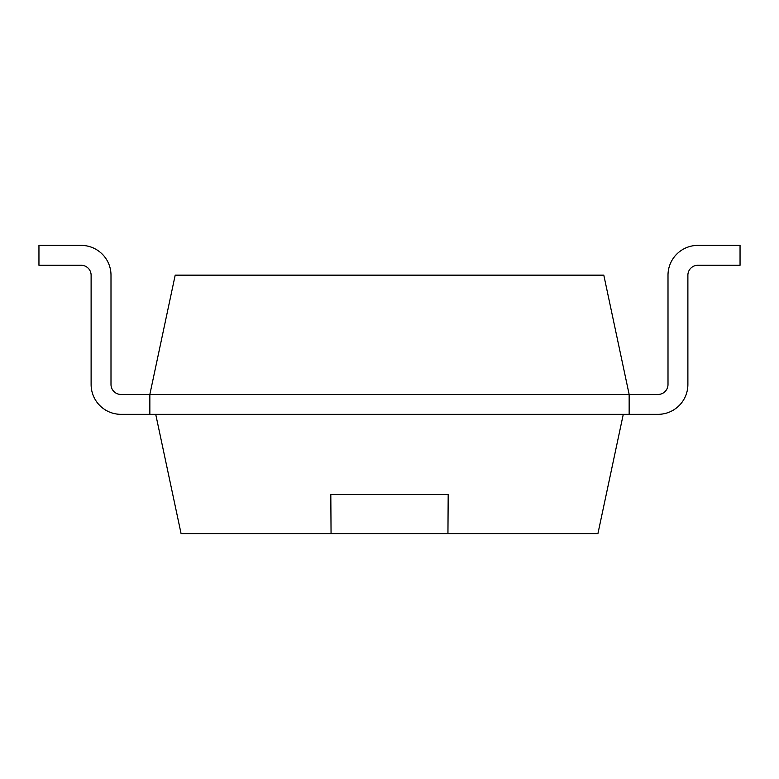 <?xml version="1.0" encoding="UTF-8"?>
<svg xmlns="http://www.w3.org/2000/svg" width="779" height="779" viewBox="0 0 779 779"><rect width="100%" height="100%" fill="white"/><g stroke="black" fill="none" stroke-linecap="round" stroke-linejoin="round"><path stroke-width="1.17" d="M120.949 394.437A9.942 9.942 0 0 1 110.998 384.485A9.942 9.942 0 0 0 120.949 394.437L629.15 394.437L629.15 414.331L658.051 414.331A29.836 29.836 0 0 0 687.886 384.485L687.886 275.23A9.942 9.942 0 0 1 697.838 265.288L740.05 265.288L740.05 245.395L697.838 245.395A29.836 29.836 0 0 0 668.002 275.23L668.002 384.485A9.942 9.942 0 0 1 658.051 394.437L629.15 394.437L603.803 275.153L175.197 275.153L149.85 394.437L149.85 414.331L120.949 414.331A29.836 29.836 0 0 1 91.114 384.485L91.114 275.23A9.942 9.942 0 0 0 81.162 265.288L38.95 265.288L38.95 245.395L81.162 245.395A29.836 29.836 0 0 1 110.998 275.23L110.998 384.485L110.998 275.23M658.051 414.331L120.949 414.331M697.838 265.288A9.942 9.942 0 0 0 687.886 275.23L687.886 384.485M658.051 394.437A9.942 9.942 0 0 0 668.002 384.485M91.114 275.23A9.942 9.942 0 0 0 81.162 265.288M38.95 245.395L81.162 245.395M623.278 414.331L597.921 533.605L181.079 533.605L155.722 414.331M447.944 533.605L448.188 494.441L330.812 494.441L331.056 533.605M330.763 494.441L448.237 494.441"/></g></svg>
